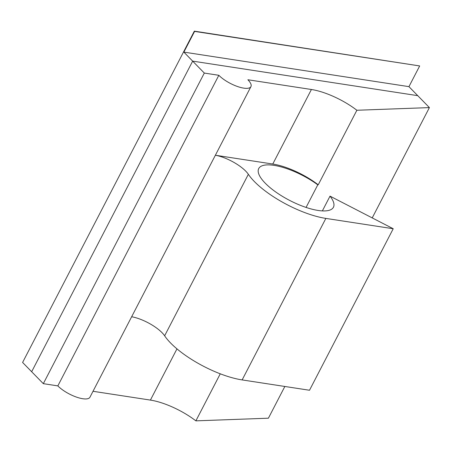 <?xml version="1.0" encoding="UTF-8"?>
<svg xmlns="http://www.w3.org/2000/svg" width="452" height="452" viewBox="0 0 452 452"><rect width="100%" height="100%" fill="white"/><g stroke="black" fill="none" stroke-linecap="round" stroke-linejoin="round"><path stroke-width="0.68" d="M93.016 391.285L150.414 400.093A42.07 14.057 27.4 0 1 195.874 420.857L220.265 373.81M248.357 174.297A56.912 19.018 27.4 0 0 325.858 218.406L393.223 228.74L309.507 390.251L242.142 379.917A56.912 19.018 27.4 0 1 164.635 335.808L248.357 174.297A24.747 8.272 27.4 0 0 215.372 155.239L272.771 164.036A42.07 14.057 -152.6 0 1 318.231 184.806L356.871 110.26A42.07 14.057 27.4 0 0 311.411 89.496L247.882 79.75A19.798 6.616 -152.6 0 1 250.933 86.631A19.798 6.616 -152.6 0 1 237.323 86.451A19.798 6.616 -152.6 0 1 218.836 75.292L57.839 385.889A19.798 6.616 27.4 0 0 76.326 397.048A19.798 6.616 27.4 0 0 89.937 397.229L250.933 86.631M306.072 207.423L317.784 184.823L318.231 184.806M195.874 420.857L268.403 418.196L284.845 386.471M356.871 110.26L429.4 107.599L372.222 217.904M57.839 385.889L43.319 383.663L204.315 73.066L218.836 75.292M194.592 31.408L419.676 65.941L408.941 86.648L183.857 52.11L194.592 31.408L194.332 31.143L22.6 362.447L31.663 371.73L192.665 61.127L417.744 95.666L192.665 61.127L31.663 371.73L43.319 383.663M408.941 86.648L429.4 107.599M183.857 52.11L204.315 73.066M164.635 335.808A24.747 8.272 27.4 0 0 131.651 316.75M393.223 228.74L330.017 196.134A42.07 14.057 27.4 0 1 333.429 207.265A42.07 14.057 27.4 0 1 289.608 200.389A42.07 14.057 27.4 0 1 258.73 168.545A42.07 14.057 27.4 0 1 317.784 184.823M322.366 210.898L330.017 196.134M194.332 31.143L419.676 65.941M150.414 400.093L176.964 348.871M272.771 164.036L311.411 89.496M242.142 379.917L325.858 218.406"/></g></svg>
